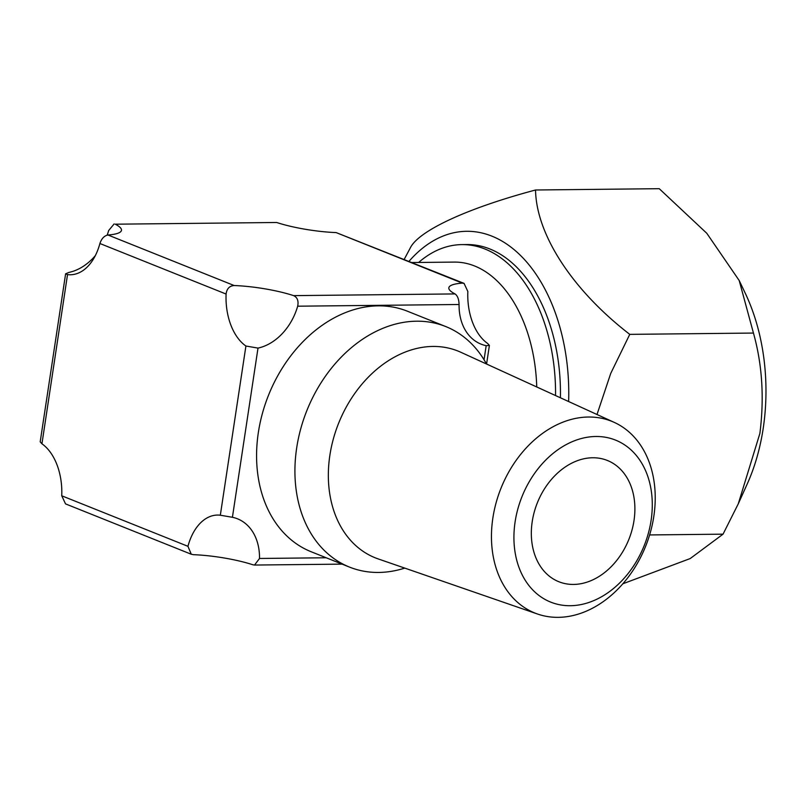 <?xml version="1.0" encoding="UTF-8"?>
<svg xmlns="http://www.w3.org/2000/svg" width="804" height="804" viewBox="0 0 804 804"><rect width="100%" height="100%" fill="white"/><g stroke="black" fill="none" stroke-linecap="round" stroke-linejoin="round"><path stroke-width="1.21" d="M634.004 520.56A65.305 49.275 -68.2 0 1 558.83 581.724A65.305 49.275 -68.2 0 1 532.218 521.635A65.305 49.275 -68.2 0 1 607.382 460.471A65.305 49.275 -68.2 0 1 634.004 520.56M492.862 518.037A103.274 77.918 -68.2 0 1 614.326 422.422A103.274 77.918 -68.2 0 1 653.823 516.339A103.274 77.918 -68.2 0 1 537.595 614.045A103.274 77.918 -68.2 0 1 492.862 518.037M537.595 614.045L378.091 558.88A111.354 84.018 -68.2 0 1 329.861 455.355A111.354 84.018 -68.2 0 1 460.823 352.263L614.326 422.422M515.113 521.816A87.254 65.827 -68.2 0 1 595.905 436.492A87.254 65.827 -68.2 0 1 651.099 520.379A87.254 65.827 -68.2 0 1 570.307 605.713A87.254 65.827 -68.2 0 1 515.113 521.816M486.49 363.991A129.534 97.736 111.8 0 0 445.788 326.575A129.534 97.736 111.8 0 0 296.686 447.898A129.534 97.736 111.8 0 0 349.479 567.081A129.534 97.736 111.8 0 0 404.754 568.106M536.74 386.965A129.534 81.164 -90.6 0 0 454.28 262.094L412 262.536M555.544 395.558A146.941 92.078 -90.6 0 0 461.928 244.607A146.941 92.078 -90.6 0 0 418.643 262.466M349.479 567.081L311.138 551.735A129.534 97.736 -68.2 0 1 258.345 432.542A129.534 97.736 -68.2 0 1 407.447 311.228L445.788 326.575M455.044 293.922A52.27 10.201 -171.4 0 1 448.833 287.802A52.27 10.201 -171.4 0 1 462.33 283.119L464.069 283.4L467.838 291.49A52.27 32.753 -90.6 0 0 487.656 343.479L489.395 345.439L486.179 345.68A52.27 39.446 -68.2 0 1 481.093 344.152A52.27 39.446 -68.2 0 1 459.074 304.495C458.913 299.249 457.566 295.731 455.044 293.922L293.641 295.631C297.4 297.41 298.746 300.937 297.671 306.193A52.27 39.446 -68.2 0 1 258.004 348.092L245.913 346.032A52.27 32.753 89.4 0 1 226.095 294.043C226.788 288.726 229.472 285.882 234.155 285.531A52.27 10.201 -171.4 0 1 293.641 295.631M464.069 283.39L336.142 232.587A52.27 10.201 -171.4 0 1 276.666 222.487L115.253 224.195A52.27 10.201 -171.4 0 1 121.464 230.316A52.27 10.201 -171.4 0 1 107.967 234.999C104.269 235.743 101.575 238.577 99.907 243.511A52.27 32.753 89.4 0 1 70.33 274.767A52.27 32.753 89.4 0 1 67.526 274.606L65.616 273.812L69.003 272.405A52.27 39.446 111.8 0 0 95.334 255.622M232.416 517.284A52.27 39.446 -68.2 0 1 237.502 518.811A52.27 39.446 -68.2 0 1 259.511 558.468L254.546 565.041L252.928 564.79A52.27 10.201 -171.4 0 0 193.452 554.69L191.272 554.227L187.945 546.318A52.27 32.753 89.4 0 1 217.512 515.062A52.27 32.753 89.4 0 1 220.326 515.223L232.416 517.284L258.004 348.092M65.616 273.812L40.2 441.838L41.939 443.798A52.27 32.753 89.4 0 1 61.747 495.787L65.526 503.877M107.173 235.13A52.27 39.446 111.8 0 0 108.671 230.517L114.128 223.934M568.629 401.538A160.207 100.389 -90.6 0 0 516.088 251.33A160.207 100.389 -90.6 0 0 409.005 261.34M404.181 259.411L410.924 246.738C420.844 229.773 468.451 207.884 535.544 189.995C536.218 234.205 572.096 289.912 629.763 334.363L610.738 373.398L597 414.512M622.829 583.794L690.194 558.559L723.037 534.168L738.283 503.806L747.298 483.807A160.207 100.389 -90.6 0 0 763.187 428.492A160.207 100.389 -90.6 0 0 745.288 293.299L739.188 280.506L706.776 233.271L659.24 188.689L535.544 189.995M738.283 503.806L759.891 433.386C764.393 397.819 762.242 364.383 753.448 333.057L739.188 280.506M753.448 333.057L629.763 334.363M723.037 534.168L649.622 534.941M560.408 397.779A146.941 92.078 -90.6 0 0 466.822 244.557L461.928 244.607M462.33 283.119L336.142 232.587M276.666 222.487L115.253 224.195M107.967 234.999L234.155 285.531M484.048 359.77L486.179 345.68M459.074 304.495L297.671 306.193M259.511 558.468L326.203 557.765M220.326 515.223L245.913 346.032M226.095 294.043L99.907 243.511M67.526 274.606L41.939 443.798M61.747 495.787L187.945 546.318M486.581 364.031L489.395 345.439M254.546 565.051L342.082 564.127M65.526 503.887L191.272 554.237"/></g></svg>
